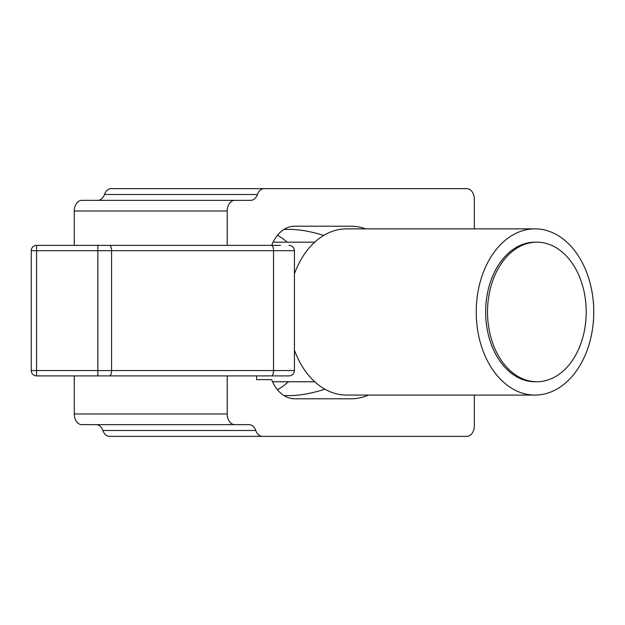 <?xml version="1.0" encoding="UTF-8"?>
<svg xmlns="http://www.w3.org/2000/svg" width="625" height="625" viewBox="0 0 625 625"><rect width="100%" height="100%" fill="white"/><g stroke="black" fill="none" stroke-linecap="round" stroke-linejoin="round"><path stroke-width="0.94" d="M478.969 286.852A83.109 58.766 -90 0 1 534.984 228.859A83.109 58.766 -90 0 1 593.75 311.969A83.109 58.766 -90 0 1 534.984 395.078A83.109 58.766 -90 0 1 481.898 347.625A83.109 58.766 -90 0 1 478.969 286.852M294.43 350.133A83.109 58.766 90 0 0 346.633 395.078L534.984 395.078M534.984 228.859L346.633 228.859A83.109 58.766 90 0 0 294.43 273.805M294.43 335.836L294.43 288.094M536.867 242.18L534.984 242.18A69.789 49.352 90 0 0 487.945 290.875A69.789 49.352 90 0 0 534.984 381.758L536.867 381.758A69.789 49.352 -90 0 1 489.828 290.875A69.789 49.352 -90 0 1 536.867 242.18A69.789 49.352 -90 0 1 583.906 333.062A69.789 49.352 -90 0 1 536.867 381.758M287.164 242.18A83.109 58.766 -90 0 0 277.5 235.242M284.031 229.391L290.758 229.391C300.359 229.594 311.352 231.602 323.742 235.422M324.922 389.195C312.086 393.266 300.695 395.406 290.758 395.609L284.031 395.609M277.5 389.758A83.109 58.766 -90 0 0 288.328 381.758M227.211 245.375L227.211 211.016A10.656 7.531 -90 0 1 234.75 200.359L250.672 200.359A10.656 7.531 90 0 0 257.406 194.5A10.656 7.531 -90 0 1 264.133 188.641L466.797 188.641A10.656 7.531 -90 0 1 474.336 199.289L474.336 228.859M474.336 395.078L474.336 425.711A10.656 7.531 -90 0 1 466.797 436.359L262.516 436.359A10.656 7.531 -90 0 1 255.789 430.5A10.656 7.531 90 0 0 249.062 424.641L96.117 424.641A10.656 7.531 -90 0 1 102.852 430.5A10.656 7.531 90 0 0 109.578 436.359L262.516 436.359M256.594 379.625L271.664 379.625L256.594 379.625L256.594 375.898M74.273 375.898L74.273 413.984A10.656 7.531 90 0 0 81.805 424.641L234.75 424.641A10.656 7.531 -90 0 1 227.211 413.984L227.211 375.898M234.75 200.359L81.805 200.359A10.656 7.531 90 0 0 74.273 211.016L74.273 245.375M264.133 188.641L111.188 188.641A10.656 7.531 90 0 0 104.461 194.5A10.656 7.531 -90 0 1 97.734 200.359M249.062 424.641L234.75 424.641M271.664 379.625A37.289 26.367 90 0 0 294.719 398.805L350.773 398.805L294.719 398.805M256.594 245.375L260.367 245.375M294.719 226.195L350.773 226.195L294.719 226.195A37.289 26.367 90 0 0 271.664 245.375M350.773 226.195A86.305 61.023 -90 0 1 365.82 228.859M368.516 395.078A86.305 61.023 -90 0 1 350.773 398.805M265.078 245.375L273.117 245.375M280.516 245.375L36.578 245.375A5.328 5.328 0 0 0 31.25 250.703L31.25 370.57A5.328 5.328 0 0 0 36.578 375.898L289.102 375.898C292.367 375.555 294.141 373.773 294.43 370.57L31.25 370.57M273.117 375.898L265.078 375.898M255.789 430.5L102.852 430.5M257.406 194.5L104.461 194.5M74.273 211.016L227.211 211.016M227.211 413.984L74.273 413.984M31.25 250.703L36.578 250.703L36.578 245.375M36.578 375.898L36.578 250.703L97.844 250.703L97.844 245.375M97.844 375.898L97.844 250.703L111.57 250.703A5.328 2.109 -90 0 0 109.461 245.375M109.461 375.898A5.328 2.109 -90 0 0 111.57 370.57L111.57 250.703L273.531 250.703A5.328 2.109 -90 0 0 271.414 245.375M271.414 375.898A5.328 2.109 -90 0 0 273.531 370.57L273.531 250.703L294.43 250.703C294.141 247.492 292.367 245.719 289.102 245.375M314.719 242.18L273.078 242.18M314.719 381.758L272.57 381.758M294.43 250.703L294.43 289.266M294.43 334.672L294.43 370.57"/></g></svg>
